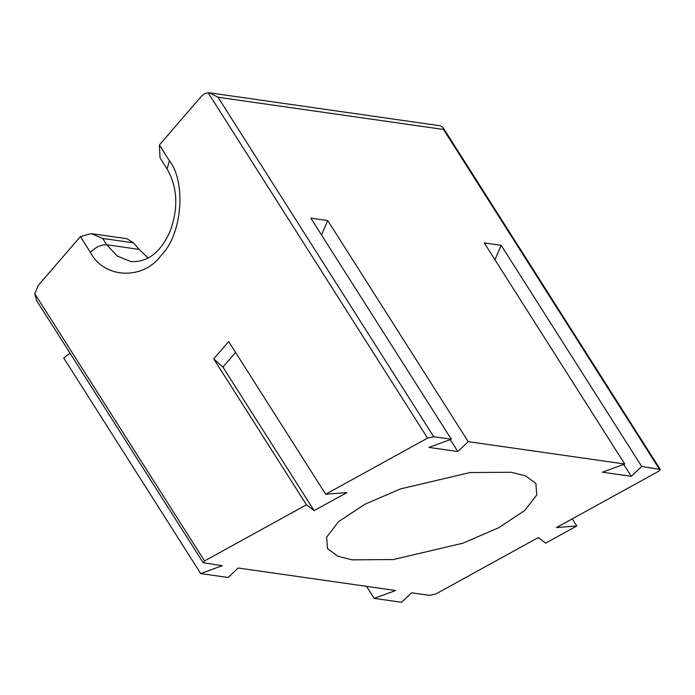 <?xml version="1.0" encoding="UTF-8"?>
<svg xmlns="http://www.w3.org/2000/svg" width="695" height="695" viewBox="0 0 695 695"><rect width="100%" height="100%" fill="white"/><g stroke="black" fill="none" stroke-linecap="round" stroke-linejoin="round"><path stroke-width="1.04" d="M209.43 92.8L440.491 125.821L442.811 127.228L443.506 129.461L218.022 97.239L209.43 92.8L208.092 92.713L204.443 93.755L201.463 96.214L159.398 144.986L160.015 157.852L167.104 169.007L169.432 160.78C186.599 182.95 181.977 235.075 161.032 255.552C142.875 280.406 104.042 278.669 90.411 252.398L80.377 236.604L38.312 285.376L34.75 293.698L36.644 300.648L203.149 562.681L222.2 565.721L200.707 573.575L228.177 577.493L238.168 568.006L395.655 590.515L374.162 598.36L401.623 602.287L411.622 592.792L429.658 595.372L435.826 593.982L538.278 537.565L545.636 543.134L576.789 525.976L556.391 527.583L658.843 471.175L660.25 469.42L641.685 466.449L631.269 476.327L602.365 472.2L624.753 464.025L468.23 441.655L457.823 451.541L428.911 447.415L451.298 439.24L433.75 436.729L427.573 438.119L325.677 494.232L346.918 492.564L314.123 510.617L306.46 504.813L204.556 560.926L203.149 562.681M148.096 258.045L139.139 249.401L133.405 242.842L102.721 238.455L91.245 233.607L80.377 236.604M91.245 233.607L126.933 238.706L133.405 242.842M511.233 472.253L470.002 472.565L400.555 488.889L364.701 504.361L338.561 521.667L326.633 537.166L327.527 548.59L337.779 556.2L352.165 559.849L393.396 559.536L462.853 543.203L498.697 527.74L524.838 510.434L536.766 494.936L535.88 483.503L525.629 475.893L511.233 472.253M494.944 259.756L501.182 245.335L641.685 466.449M501.182 245.335L484.25 242.911L624.753 464.025M321.498 234.971L327.727 220.55L468.23 441.655M327.727 220.55L310.795 218.126L451.298 439.24M325.677 494.232L228.672 341.584L213.739 358.898L306.46 504.813M623.693 464.408L631.269 476.327M450.247 439.622L457.823 451.541M366.534 586.354L374.162 598.36M70.065 353.251L63.714 357.977L200.707 573.575M572.263 518.852L576.789 525.976M213.739 358.898L222.913 367.082L314.123 510.617M222.913 367.082L235.562 352.426M102.721 238.455L106.735 244.77L139.139 249.401M90.411 252.398C95.571 247.133 101.018 244.588 106.735 244.77L117.212 256.029L130.912 261.598C147.705 262.493 160.823 252.268 170.258 230.931C178.554 207.675 177.503 187.033 167.104 169.007M218.022 97.239L433.75 436.729M659.234 468.951L443.506 129.461M34.75 293.698L204.556 560.926M427.573 438.119L208.092 92.713M159.398 144.986L169.432 160.78M442.811 127.228L660.25 469.42"/></g></svg>
